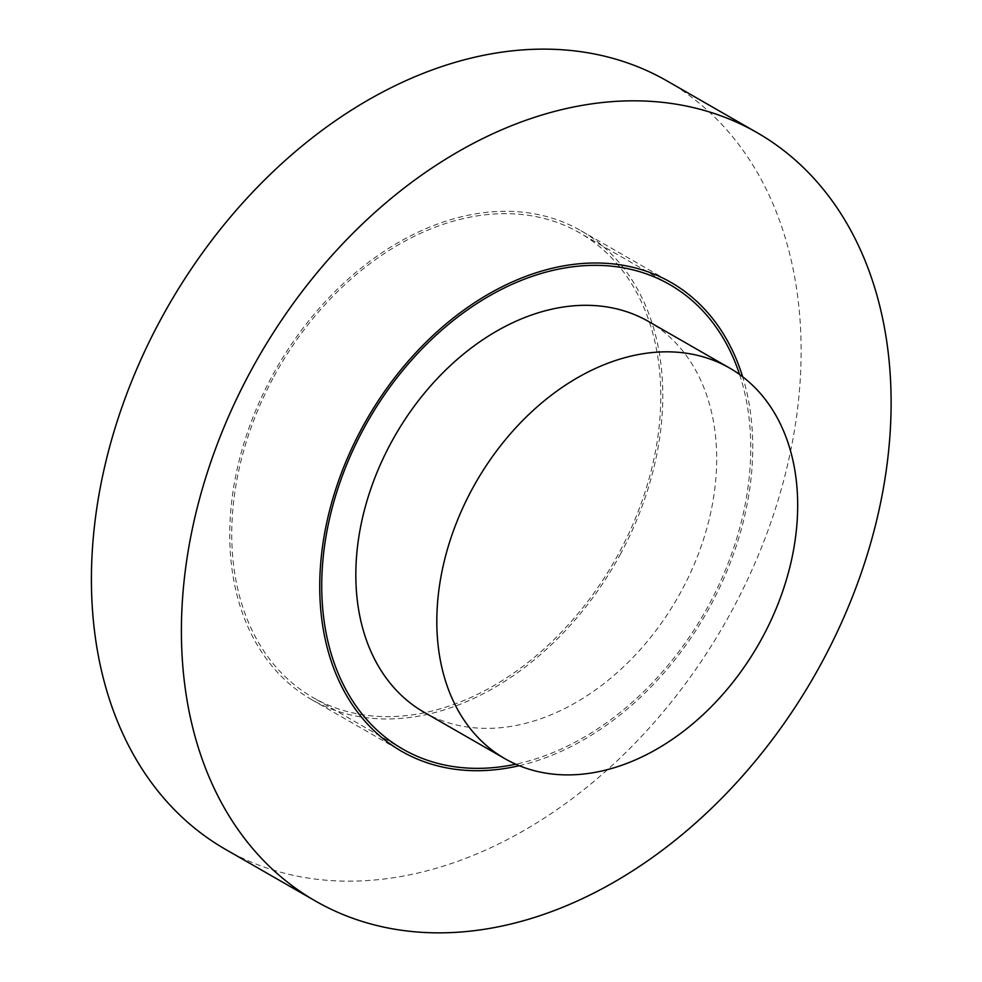 <?xml version="1.0" encoding="UTF-8"?>
<svg xmlns="http://www.w3.org/2000/svg" width="982" height="982" viewBox="0 0 982 982"><rect width="100%" height="100%" fill="white"/><g stroke="black" fill="none" stroke-linecap="round" stroke-linejoin="round"><path stroke-width="0.74" stroke-dasharray="4.91 3.68" d="M666.987 80.905A443.127 320.365 -60.1 0 1 724.065 624.724A443.127 320.365 -60.1 0 1 225.553 849.393M274.003 376.437A267.877 193.663 -60.1 0 1 579.699 232.869A267.877 193.663 -60.1 0 1 614.204 561.618A267.877 193.663 -60.1 0 1 312.841 697.429A267.877 193.663 -60.1 0 1 274.003 376.437M739.606 374.51A267.877 193.663 -60.1 0 1 515.759 764.205M620.145 554.683A270.381 195.479 119.9 0 0 580.939 230.696A270.381 195.479 119.9 0 0 276.764 367.784A270.381 195.479 119.9 0 0 311.601 699.601A270.381 195.479 119.9 0 0 620.145 554.683M519.257 765.69A270.381 195.479 119.9 0 0 710.133 606.373A270.381 195.479 119.9 0 0 742.65 376.781M424.028 712.22A225.32 162.902 119.9 0 0 681.152 591.459A225.32 162.902 119.9 0 0 648.488 321.458M669.687 284.559L579.699 232.869M402.829 749.119L312.841 697.429M311.601 699.601L401.589 751.291M580.939 230.696L670.939 282.386"/><path stroke-width="1.47" d="M315.541 901.083L225.553 849.393A443.127 320.365 -60.1 0 1 161.306 318.401A443.127 320.365 -60.1 0 1 666.987 80.905L756.975 132.595A443.127 320.365 -60.1 0 1 814.053 676.414A443.127 320.365 -60.1 0 1 315.541 901.083A443.127 320.365 -60.1 0 1 251.294 370.091A443.127 320.365 -60.1 0 1 756.975 132.595M515.759 764.205A267.877 193.663 -60.1 0 1 402.829 749.119A267.877 193.663 -60.1 0 1 363.991 428.127A267.877 193.663 -60.1 0 1 669.687 284.559A267.877 193.663 -60.1 0 1 739.606 374.51M742.65 376.781A270.381 195.479 119.9 0 0 670.939 282.386A270.381 195.479 119.9 0 0 366.752 419.474A270.381 195.479 119.9 0 0 401.589 751.291A270.381 195.479 119.9 0 0 519.257 765.69M729.479 367.98L648.488 321.458A225.32 162.902 119.9 0 0 395.01 435.701A225.32 162.902 119.9 0 0 424.028 712.22L505.018 758.742A225.32 162.902 119.9 0 0 762.142 637.981A225.32 162.902 119.9 0 0 729.479 367.98A225.32 162.902 119.9 0 0 476 482.223A225.32 162.902 119.9 0 0 505.018 758.742"/></g></svg>
